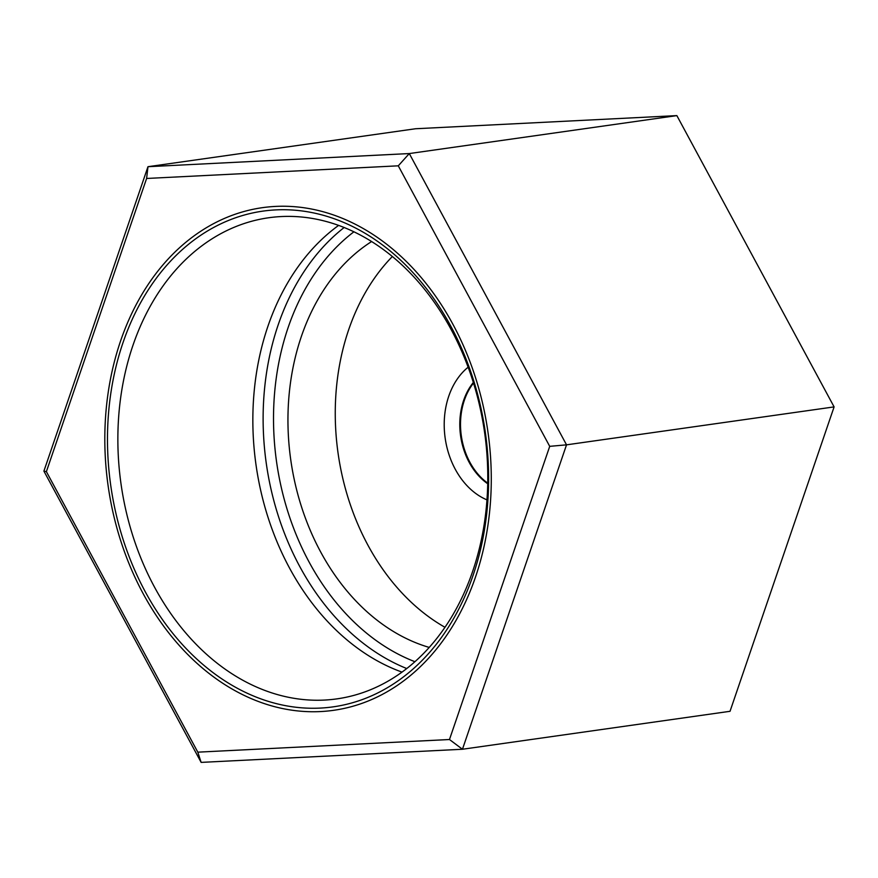 <?xml version="1.0" encoding="UTF-8"?>
<svg xmlns="http://www.w3.org/2000/svg" width="878" height="878" viewBox="0 0 878 878"><rect width="100%" height="100%" fill="white"/><g stroke="black" fill="none" stroke-linecap="round" stroke-linejoin="round"><path stroke-width="1.32" d="M197.813 752.161L46.38 471.64L146.615 178.464L398.283 165.821L549.716 446.342L449.481 739.517L197.813 752.161L201.139 762.389L43.9 471.102L147.976 166.699L409.291 153.562L566.529 444.839L462.454 749.252L201.139 762.389M320.283 708.085A250.329 189.165 81.9 0 1 108.784 468.501A250.329 189.165 81.9 0 1 275.813 209.897A250.329 189.165 81.9 0 1 487.312 449.481A250.329 189.165 81.9 0 1 320.283 708.085M46.38 471.64L43.9 471.102M449.481 739.517L462.454 749.252L730.024 711.301L834.1 406.898L566.529 444.839L549.716 446.342M398.283 165.821L409.291 153.562L676.861 115.611L834.1 406.898M146.615 178.464L147.976 166.699L415.546 128.748L676.861 115.611M487.718 483.756A62.448 47.192 81.9 0 1 473.352 382.457M486.961 499.867A73.5 55.533 81.9 0 1 445.168 438.122A73.5 55.533 81.9 0 1 468.15 367.191M444.959 627.276A216.625 163.692 81.9 0 1 392.367 256.497M429.21 647.415A216.625 163.692 81.9 0 1 290.783 460.017A216.625 163.692 81.9 0 1 371.646 241.527M324.399 700.073A242.965 183.601 81.9 0 1 119.979 475.832A242.965 183.601 81.9 0 1 268.712 217.755A242.965 183.601 81.9 0 1 281.245 216.559A242.965 183.601 81.9 0 1 485.666 440.8A242.965 183.601 81.9 0 1 336.943 698.866A242.965 183.601 81.9 0 1 324.399 700.073M320.591 711.564A253.83 191.81 -98.1 0 0 333.695 710.302A253.83 191.81 -98.1 0 0 489.068 440.69A253.83 191.81 -98.1 0 0 275.505 206.418A253.83 191.81 -98.1 0 0 262.401 207.669A253.83 191.81 -98.1 0 0 107.028 477.292A253.83 191.81 -98.1 0 0 320.591 711.564M401.992 672.109A242.965 183.601 81.9 0 1 256.025 464.945A242.965 183.601 81.9 0 1 338.634 225.383M473.527 383.038A62.448 47.192 -98.1 0 0 487.729 483.163M414.91 661.705A235.6 178.025 81.9 0 1 276.592 462.037A235.6 178.025 81.9 0 1 353.933 231.781M406.723 668.531A242.965 183.601 81.9 0 1 266.297 463.496A242.965 183.601 81.9 0 1 344.176 227.49"/></g></svg>
